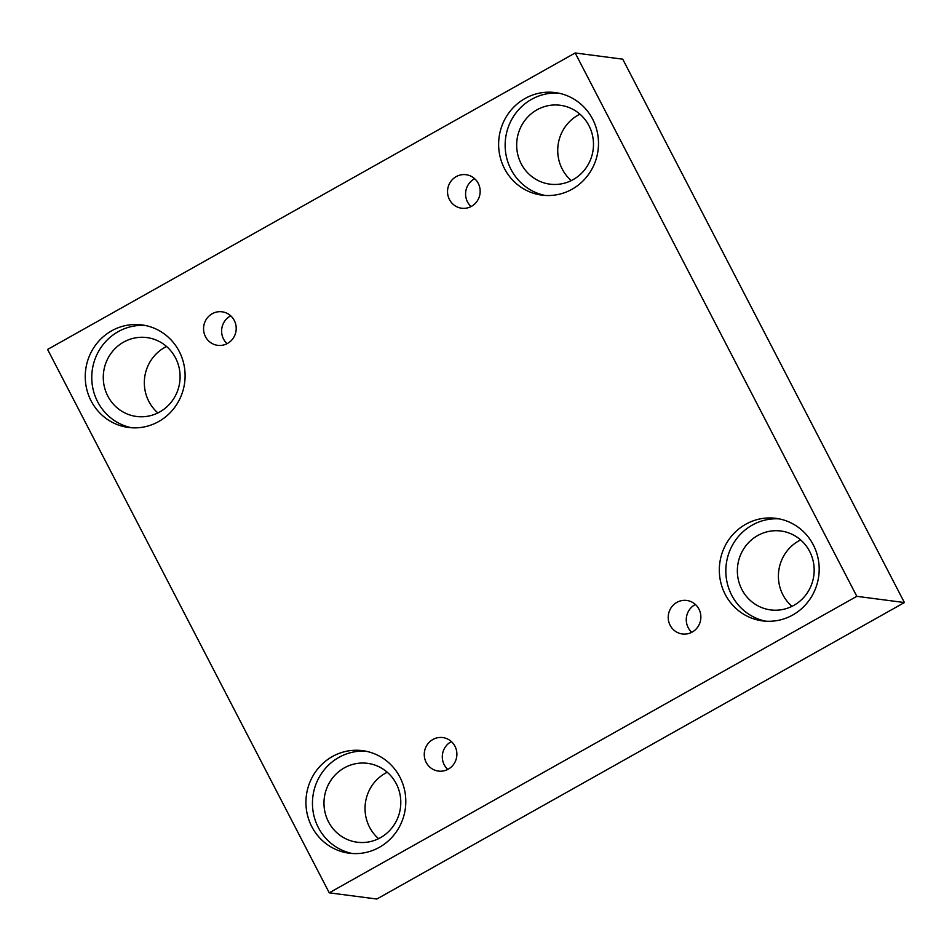 <?xml version="1.0" encoding="UTF-8"?>
<svg xmlns="http://www.w3.org/2000/svg" width="952" height="952" viewBox="0 0 952 952"><rect width="100%" height="100%" fill="white"/><g stroke="black" fill="none" stroke-linecap="round" stroke-linejoin="round"><path stroke-width="1.43" d="M575.175 52.967L47.6 349.455L329.249 892.821L376.825 899.033L904.4 602.545L622.751 59.179L575.175 52.967L856.824 596.333L904.4 602.545M447.785 769.418A16.91 16.315 97.4 0 1 450.927 741.846A16.91 16.315 97.4 0 1 451.415 741.584M448.261 769.156A16.91 16.315 97.4 0 1 438.384 771.084A16.91 16.315 97.4 0 1 424.402 752.211A16.91 16.315 97.4 0 1 442.763 737.562A16.91 16.315 97.4 0 1 456.639 751.188A16.91 16.315 97.4 0 1 448.261 769.156M691.747 632.307A16.91 16.315 97.4 0 1 694.901 604.746A16.91 16.315 97.4 0 1 695.376 604.484M329.249 892.821L856.824 596.333M800.632 539.927A39.782 38.389 -82.6 0 0 782.937 594.869A39.782 38.389 -82.6 0 0 791.957 606.353M387.25 772.25A39.782 38.389 -82.6 0 0 369.555 827.181A39.782 38.389 -82.6 0 0 378.575 838.676M166.552 346.492A39.782 38.389 -82.6 0 0 148.857 401.435A39.782 38.389 -82.6 0 0 157.877 412.918M579.947 114.169A39.782 38.389 -82.6 0 0 562.251 169.111A39.782 38.389 -82.6 0 0 571.271 180.606M692.235 632.045A16.91 16.315 97.4 0 1 682.358 633.984A16.91 16.315 97.4 0 1 668.363 615.111A16.91 16.315 97.4 0 1 686.725 600.45A16.91 16.315 97.4 0 1 700.612 614.076A16.91 16.315 97.4 0 1 692.235 632.045M471.537 206.298A16.91 16.315 97.4 0 1 461.66 208.226A16.91 16.315 97.4 0 1 447.678 189.353A16.91 16.315 97.4 0 1 466.04 174.704A16.91 16.315 97.4 0 1 479.915 188.317A16.91 16.315 97.4 0 1 471.537 206.298M227.576 343.398A16.91 16.315 97.4 0 1 217.699 345.338A16.91 16.315 97.4 0 1 203.704 326.465A16.91 16.315 97.4 0 1 222.078 311.804A16.91 16.315 97.4 0 1 235.953 325.429A16.91 16.315 97.4 0 1 227.576 343.398M792.766 614.98A51.717 49.909 97.4 0 1 762.564 620.894A51.717 49.909 97.4 0 1 719.771 563.156A51.717 49.909 97.4 0 1 775.951 518.34A51.717 49.909 97.4 0 1 818.399 560.002A51.717 49.909 97.4 0 1 792.766 614.98M379.384 847.304A51.717 49.909 97.4 0 1 349.17 853.206A51.717 49.909 97.4 0 1 306.377 795.467A51.717 49.909 97.4 0 1 362.557 750.652A51.717 49.909 97.4 0 1 405.017 792.314A51.717 49.909 97.4 0 1 379.384 847.304M158.686 421.546A51.717 49.909 97.4 0 1 128.484 427.46A51.717 49.909 97.4 0 1 85.692 369.721A51.717 49.909 97.4 0 1 141.872 324.906A51.717 49.909 97.4 0 1 184.319 366.568A51.717 49.909 97.4 0 1 158.686 421.546M572.081 189.222A51.717 49.909 97.4 0 1 541.866 195.136A51.717 49.909 97.4 0 1 499.074 137.397A51.717 49.909 97.4 0 1 555.254 92.582A51.717 49.909 97.4 0 1 597.713 134.244A51.717 49.909 97.4 0 1 572.081 189.222M521.196 163.756A39.782 38.389 97.4 0 1 523.54 122.32A39.782 38.389 97.4 0 1 560.228 105.267A39.782 38.389 97.4 0 1 593.144 149.678A39.782 38.389 97.4 0 1 549.923 184.153A39.782 38.389 97.4 0 1 521.196 163.756M558.503 93.117A51.717 49.909 -82.6 0 0 505.595 138.242A51.717 49.909 -82.6 0 0 545.139 195.446M107.802 396.068A39.782 38.389 97.4 0 1 110.146 354.632A39.782 38.389 97.4 0 1 146.834 337.579A39.782 38.389 97.4 0 1 179.75 382.002A39.782 38.389 97.4 0 1 136.541 416.476A39.782 38.389 97.4 0 1 107.802 396.068M145.109 325.441A51.717 49.909 -82.6 0 0 92.213 370.566A51.717 49.909 -82.6 0 0 131.757 427.769M328.5 821.826A39.782 38.389 97.4 0 1 330.844 780.39A39.782 38.389 97.4 0 1 367.531 763.337A39.782 38.389 97.4 0 1 400.447 807.748A39.782 38.389 97.4 0 1 357.238 842.222A39.782 38.389 97.4 0 1 328.5 821.826M365.806 751.188A51.717 49.909 -82.6 0 0 312.899 796.324A51.717 49.909 -82.6 0 0 352.442 853.527M741.882 589.502A39.782 38.389 97.4 0 1 744.226 548.066A39.782 38.389 97.4 0 1 780.914 531.014A39.782 38.389 97.4 0 1 813.829 575.436A39.782 38.389 97.4 0 1 770.62 609.911A39.782 38.389 97.4 0 1 741.882 589.502M779.188 518.876A51.717 49.909 -82.6 0 0 726.281 564A51.717 49.909 -82.6 0 0 765.836 621.204M227.088 343.66A16.91 16.315 97.4 0 1 230.241 316.1A16.91 16.315 97.4 0 1 230.729 315.838M471.062 206.56A16.91 16.315 97.4 0 1 474.203 178.988A16.91 16.315 97.4 0 1 474.691 178.726"/></g></svg>
